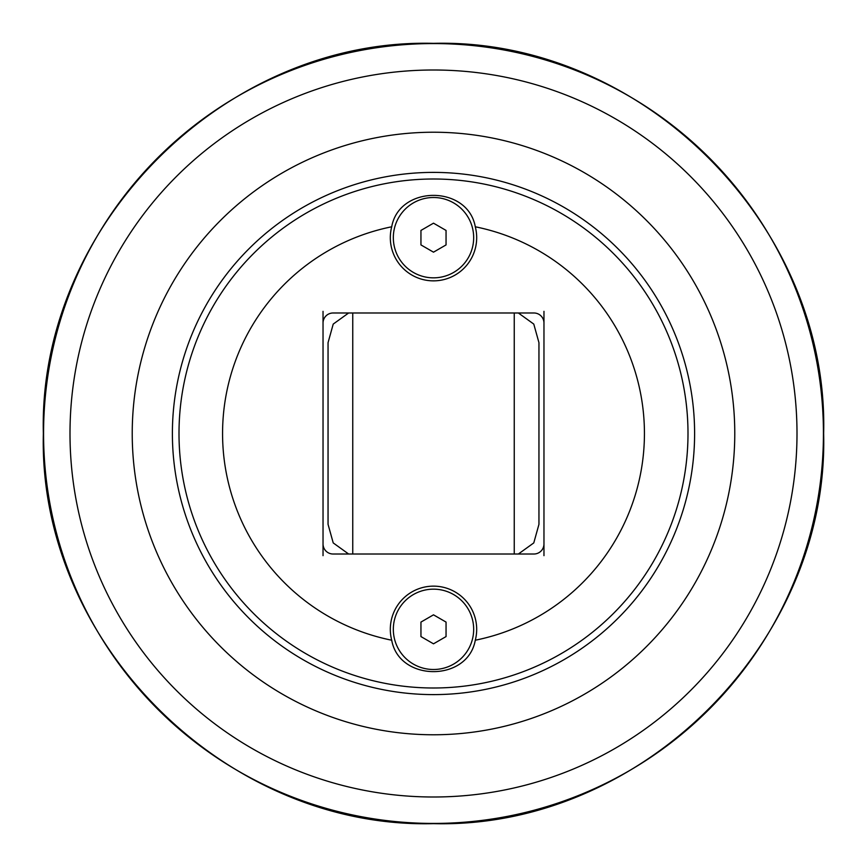 <?xml version="1.0" encoding="UTF-8"?>
<svg xmlns="http://www.w3.org/2000/svg" width="867" height="867" viewBox="0 0 867 867"><rect width="100%" height="100%" fill="white"/><g stroke="black" fill="none" stroke-linecap="round" stroke-linejoin="round"><path stroke-width="1.3" d="M433.5 614.833L446.05 622.083L446.05 636.573L433.5 643.823L420.95 636.573L420.95 622.083L433.5 614.833M393.325 629.323A40.175 40.175 0 0 1 433.5 589.159A40.175 40.175 0 0 1 473.675 629.323A40.175 40.175 0 0 1 433.5 669.497A40.175 40.175 0 0 1 393.325 629.323M433.5 223.177L446.05 230.427L446.05 244.917L433.5 252.167L420.95 244.917L420.95 230.427L433.5 223.177M393.325 237.677A40.175 40.175 0 0 1 433.5 197.503A40.175 40.175 0 0 1 473.675 237.677A40.175 40.175 0 0 1 433.5 277.841A40.175 40.175 0 0 1 393.325 237.677M348.632 554.013L333.221 542.915L328.051 524.318L328.051 342.682L333.221 324.085L348.632 312.987M518.368 312.987L533.779 324.085L538.949 342.682L538.949 354.906M538.949 512.094L538.949 524.318L533.779 542.915L518.368 554.013M323.033 555.66L323.033 543.967A10.046 10.046 0 0 0 333.08 554.013L533.92 554.013A10.046 10.046 0 0 0 543.967 543.967L543.967 555.66M323.033 543.967L323.033 311.34M543.967 311.34L543.967 543.967M538.949 524.318L538.949 342.682M433.5 132.228A301.272 301.272 0 0 0 132.228 433.5A301.272 301.272 0 0 0 433.5 734.772A301.272 301.272 0 0 0 734.772 433.5A301.272 301.272 0 0 0 433.5 132.228M172.392 433.5A261.108 261.108 0 0 0 433.5 694.608A261.108 261.108 0 0 0 694.608 433.5A261.108 261.108 0 0 0 433.5 172.392A261.108 261.108 0 0 0 172.392 433.5M475.289 640.214A210.887 210.887 0 0 0 475.289 226.786A43.187 43.187 0 0 1 428.016 280.507A43.187 43.187 0 0 1 391.711 226.786A210.887 210.887 0 0 0 391.711 640.214A43.187 43.187 0 0 1 428.016 586.493A43.187 43.187 0 0 1 475.289 640.214C467.844 682.091 399.156 682.091 391.711 640.214M391.711 226.786C399.156 184.909 467.844 184.909 475.289 226.786M543.967 323.033A10.046 10.046 0 0 0 533.92 312.987L333.08 312.987A10.046 10.046 0 0 0 323.033 323.033M352.761 554.013L352.761 312.987M514.239 312.987L514.239 554.013M433.5 69.999A363.501 363.501 0 0 1 797.001 433.5A363.501 363.501 0 0 1 433.5 797.001A363.501 363.501 0 0 1 69.999 433.5A363.501 363.501 0 0 1 433.5 69.999M43.567 433.5A389.933 389.933 0 0 0 433.5 823.433A389.933 389.933 0 0 0 823.433 433.5A389.933 389.933 0 0 0 433.5 43.567A389.933 389.933 0 0 0 43.567 433.5M179.003 433.5A254.497 254.497 0 0 1 433.5 179.003A254.497 254.497 0 0 1 687.997 433.5A254.497 254.497 0 0 1 433.5 687.997A254.497 254.497 0 0 1 179.003 433.5M43.35 433.5C37.964 225.03 225.03 37.964 433.5 43.35C641.97 37.964 829.036 225.03 823.65 433.5C829.036 641.97 641.97 829.036 433.5 823.65C225.008 829.015 37.985 641.992 43.35 433.5"/></g></svg>
